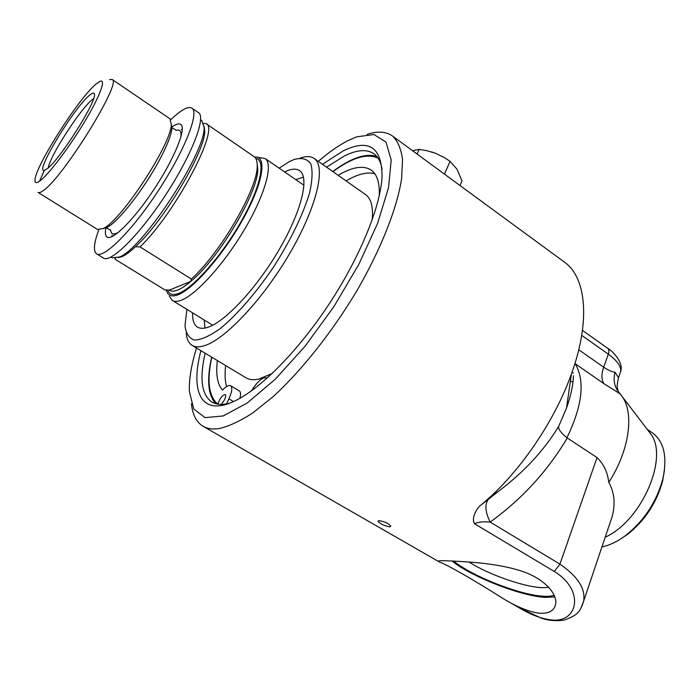 <?xml version="1.0" encoding="UTF-8"?>
<svg xmlns="http://www.w3.org/2000/svg" width="700" height="700" viewBox="0 0 700 700"><rect width="100%" height="100%" fill="white"/><g stroke="black" fill="none" stroke-linecap="round" stroke-linejoin="round"><path stroke-width="1.05" d="M474.574 523.784L554.321 571.506C585.358 590.406 577.885 623.56 550.961 619.903C541.126 618.704 530.303 614.539 518.49 607.425L540.767 617.907C547.278 620.454 554.986 621.206 563.903 620.174C580.851 614.425 580.186 609.271 583.564 601.414C585.839 589.015 577.964 576.59 559.939 564.148L490.166 522.069C485.126 511.787 484.566 504.175 488.486 499.222L481.574 504.595C477.523 506.896 470.68 517.974 474.574 523.784C477.706 522.069 482.904 521.5 490.166 522.069C521.841 499.222 547.54 471.188 567.262 437.964L597.021 457.581C603.636 463.881 607.556 472.141 608.781 482.37C614.399 492.415 615.536 503.764 612.202 516.416L582.006 606.051M563.78 261.634L564.952 262.491C586.136 277.865 590.686 320.941 571.454 373.896C555.984 417.471 524.947 464.739 491.321 495.933L482.116 504.131M539.385 613.226C528.964 611.817 516.863 606.935 503.099 598.579C476.166 581.359 445.926 563.946 439.644 562.135L438.498 561.365C437.902 560.674 441.289 560.516 448.665 560.875C463.461 561.619 493.141 562.616 518.14 570.036C543.27 577.159 557.83 593.696 555.642 604.327C554.155 610.846 548.73 613.812 539.385 613.226M389.672 526.837C383.941 525.639 380.012 523.74 377.877 521.141L378.963 520.66C384.808 521.587 388.754 523.46 390.828 526.286L389.672 526.837M191.424 403.734C192.491 414.418 196.21 421.829 202.58 425.967C206.955 428.697 212.529 429.555 219.301 428.54C229.075 426.274 240.266 421.041 252.892 412.851L273.166 396.602C301.551 370.659 332.36 331.861 357.105 290.351C381.159 248.754 397.023 208.25 401.581 178.859L402.535 159.635C401.179 149.144 397.941 141.356 392.814 136.255C386.382 131.495 377.816 130.865 367.115 134.356M459.988 185.518L461.965 180.898L456.969 169.138L450.065 161.315L444.404 157.605L435.496 153.265L444.238 157.509M431.76 151.97L435.496 153.265L427.009 150.71L419.125 149.371L412.589 150.763M444.474 174.143L450.065 161.315M417.043 154.026L419.125 149.371M198.354 112.578L198.643 112.77C206.237 117.609 191.415 155.803 165.183 195.65C139.046 235.559 110.32 263.69 103.303 257.95L96.784 253.951M112.131 235.209L112.079 236.582M182.315 129.15L181.3 129.64M171.903 127.015C176.085 124.075 179.06 123.226 180.827 124.469C186.594 128.17 174.808 157.78 154.586 188.484C134.444 219.249 112.289 241.325 106.951 236.976C105.289 235.743 104.947 232.724 105.919 227.929M98.761 229.906C93.931 243.031 93.17 250.985 96.478 253.767C103.294 259.376 131.889 231.053 158.104 191.039C184.398 151.086 199.456 112.936 192.045 108.229C188.282 105.91 181.213 109.734 170.835 119.691M256.865 157.141L265.221 158.576C273.411 164.211 265.204 194.434 244.746 229.049C224.385 263.664 196.236 294.77 181.186 300.256C177.293 301.717 174.282 301.735 172.148 300.317L169.374 296.275M204.094 126.254L204.689 130.725C205.852 150.202 163.59 221.471 135.424 246.776L140.035 246.899C175.359 212.975 219.992 128.389 206.176 123.699L203.674 123.393M257.154 163.774L257.705 168.796C258.886 191.1 219.153 258.387 190.794 281.391C185.771 285.661 181.414 288.54 177.713 290.036C174.046 291.48 171.237 291.515 169.286 290.141L190.794 281.391L191.319 279.011L140.035 246.899M169.286 290.141L164.841 289.887L115.36 259.394L115.369 258.457M135.424 246.776C130.585 251.309 126.446 254.441 123.025 256.183L118.195 257.679M253.943 156.529L254.266 156.756C256.279 158.252 257.25 161.219 257.189 165.646C258.256 187.617 220.561 253.006 191.319 279.011M115.36 259.394L114.879 258.501M89.46 95.322C92.382 92.82 94.027 92.4 94.377 94.054C97.414 100.354 59.587 160.204 47.014 168.857L44.258 170.38C34.326 173.18 73.868 107.817 89.46 95.322M93.572 98.647L92.059 99.811C80.089 109.314 49.857 156.24 48.317 167.764M95.882 84.184L99.767 81.445C106.531 78.103 100.319 95.515 84.936 121.205C69.641 146.834 49.061 174.072 40.189 180.688C36.566 183.391 34.843 183.181 35.009 180.049C34.913 166.906 78.418 98.543 95.882 84.184M109.559 79.634L112.192 79.485C122.605 81.471 62.877 178.045 43.146 190.68C40.67 192.491 38.964 193.069 38.045 192.404M39.576 181.143L44.31 170.389M169.942 118.755L171.36 124.766C170.678 144.97 121.712 219.809 103.53 228.401L97.536 229.469L38.203 192.509M201.81 120.706L204.094 127.4C205.966 151.611 143.447 247.704 119.744 256.961L112.166 257.828L110.95 257.084M255.763 158.436C266.297 159.827 260.689 187.119 241.281 221.322C221.996 255.5 193.576 287.84 178.71 293.405C172.891 295.601 169.216 294.49 167.676 290.071M254.599 157.019L254.756 157.01C267.339 155.82 263.252 182.586 243.469 218.391C223.825 254.161 193.576 289.03 178.001 294.787C171.972 297.054 168.201 295.829 166.696 291.113L166.407 290.001M376.871 156.502C365.82 152.906 351.12 157.92 332.745 171.526M211.671 357.14C206.605 379.496 207.944 395.01 215.714 403.681M378.131 158.218C367.316 153.02 352.24 157.491 332.911 171.64M211.846 357.245C206.666 380.695 208.644 396.331 217.796 404.136M217.901 404.154C219.774 398.352 222.224 395.159 225.243 394.555C226.021 395.264 225.785 396.988 224.551 399.726L221.419 404.408M226.511 403.909L228.909 398.851C232.032 391.886 232.61 387.52 230.641 385.744C228.812 384.825 226.082 386.295 222.46 390.136C217.367 384.099 215.67 374.246 217.376 360.57M267.041 378.219L266.665 377.904C262.666 376.854 257.618 381.159 251.51 390.819M338.179 175.341C352.669 166.705 363.79 165.034 371.543 170.336C377.23 174.641 379.794 183.146 379.251 195.851M374.797 173.731C367.194 171.736 357.613 174.116 346.062 180.88M225.636 365.54C224.674 373.844 224.98 380.844 226.555 386.54M239.234 390.854L239.33 390.915C240.73 391.921 240.914 394.389 239.881 398.317M365.199 194.32L365.776 194.731C371.227 198.826 373.354 207.27 372.155 220.045M272.108 373.564L258.685 379.12C253.348 380.266 249.016 379.759 245.682 377.606L192.412 345.546M186.226 333.069C186.699 338.949 188.562 342.991 191.844 345.196C194.775 347.113 198.739 347.349 203.744 345.914C224.219 340.349 262.43 300.151 289.485 253.855C316.662 207.559 326.235 166.793 314.361 158.611C310.844 156.065 305.996 155.942 299.819 158.244M279.134 168.166L289.31 161.648L294.035 159.521C301.516 157.465 307.046 158.769 310.625 163.433C312.83 170.1 312.498 179.856 309.619 192.684C303.441 213.763 290.666 240.284 273.805 266.639C256.331 292.565 237.204 314.624 220.535 328.344C210.07 335.842 201.425 339.762 194.617 340.095C189.105 338.389 185.894 333.55 184.975 325.596L186.944 309.4M284.611 171.946C291.209 168.7 296.266 168.315 299.775 170.782C309.645 177.581 301.473 211.505 278.976 249.909C256.585 288.304 224.901 322.14 207.594 327.381C203.21 328.764 199.745 328.624 197.225 326.961C193.856 324.616 192.316 319.926 192.623 312.882M295.741 179.62L303.476 177.126M204.995 328.055L204.155 319.97M318.281 161.359C328.816 152.294 338.73 145.364 348.04 140.586L356.668 136.832L374.019 134.531L386.006 142.144L391.204 160.037L388.526 187.67L377.589 223.37L358.873 264.276L333.909 306.618L305.051 346.246L275.152 379.365L247.056 403.113L223.151 415.957L205.091 417.655L193.778 409.019L189.385 391.58C188.939 379.505 191.31 364.98 196.499 348.005M200.918 350.665C189.989 392.096 201.232 416.955 234.439 401.144C260.453 389.007 298.401 350.779 329.446 303.511C360.483 256.244 380.8 205.721 382.06 176.339C381.754 146.912 368.777 138.442 343.114 150.929L322.49 164.316M619.159 539.884L627.55 534.406C645.015 520.485 656.714 502.67 662.655 480.952L664.501 469.901M652.181 432.731L652.811 433.16C664.151 441.928 667.485 457.196 662.821 478.966C656.548 501.891 644.192 520.704 625.756 535.413C617.654 541.468 609.718 545.3 601.93 546.919M648.769 431.384L650.528 433.694C669.226 456.802 641.9 520.835 605.202 537.189M326.55 167.169L344.558 155.855C357.289 149.599 367.194 148.977 374.273 154C378.28 157.054 380.87 162.164 382.043 169.321M229.574 403.217L226.888 403.839C220.614 405.011 215.495 404.338 211.531 401.826C201.495 394.363 199.377 378.158 205.17 353.22M554.19 595.175C551.758 596.225 548.004 596.566 542.938 596.207C519.286 594.851 471.511 575.96 453.696 561.094M469.026 562.021C491.811 576.739 535.894 590.826 548.651 587.064M495.863 493.404L494.226 493.176M554.881 596.916L544.924 597.371C520.327 595.919 471.065 576.538 452.025 561.024M567.262 437.964L566.956 437.745C561.199 433.195 558.407 429.467 558.582 426.58C543.76 450.782 523.653 472.412 498.278 491.461L488.626 499.082M567.997 403.777L567.157 403.48M570.386 381.246L572.985 381.85M618.293 378.332L618.52 377.659L615.038 372.277C613.349 378.709 614.049 384.606 617.129 389.944L622.204 396.559C634.445 413.56 629.317 450.826 608.781 482.37M615.038 372.277C612.001 371.892 608.212 370.195 603.68 367.194C601.3 374.159 601.37 379.636 603.89 383.635L620.174 393.899M609.56 524.265L612.202 516.416M171.395 124.434L171.798 129.08C170.905 135.966 166.74 146.396 159.285 160.37C144.322 188.51 118.869 221.174 107.678 227.054L103.451 228.506M118.668 232.155L117.941 232.575C113.321 235.043 110.897 234.15 110.661 229.898M175.98 130.419C179.926 129.115 181.571 131.294 180.915 136.946M233.511 401.572L228.909 398.851M573.44 375.69C573.256 384.624 570.938 395.474 566.466 408.223L558.582 426.58M566.956 437.745C582.452 405.554 585.209 380.896 575.216 363.764L603.89 383.635M581.718 335.352L608.317 354.165L603.68 367.194L578.769 349.755M617.129 389.944L618.004 391.029L617.461 388.15C616.831 387.354 617.181 383.854 618.52 377.659L620.664 371.551C621.303 366.433 617.19 360.64 608.317 354.165C609.236 351.382 609.026 349.431 607.696 348.311C613.077 351.444 623.718 362.521 620.664 371.551L619.964 373.555M573.457 373.074L571.961 372.488M554.321 571.506L559.939 564.148L597.021 457.581M203.621 426.571L438.961 561.741M506.642 600.617L518.49 607.425M392.814 136.255L564.952 262.491M192.045 108.229L198.643 112.77M172.541 300.554L212.704 325.211M265.221 158.576L303.993 185.308M257.705 168.796L257.189 165.646M206.176 123.699L254.266 156.756M112.192 79.485L170.144 118.895M175.954 130.121L172.454 127.977L171.798 129.08L171.36 124.766M110.311 230.081L106.715 228.086L107.336 227.237L103.18 228.594M200.629 119.893L202.09 120.89M204.689 130.725L204.094 127.4M121.992 256.672L118.685 257.469M267.102 378.175L266.665 377.904M239.33 390.915L230.641 385.744M314.361 158.611L365.776 194.731M197.225 326.961L197.697 327.25M662.655 480.952L662.821 478.966M627.55 534.406L625.756 535.413M647.176 429.293L652.811 433.16M212.406 402.342L211.531 401.826M481.574 504.595L498.173 491.549M582.461 330.4L607.696 348.311M566.466 408.223L571.454 373.896M498.278 491.461L491.321 495.933M650.528 433.694L622.204 396.559"/></g></svg>
